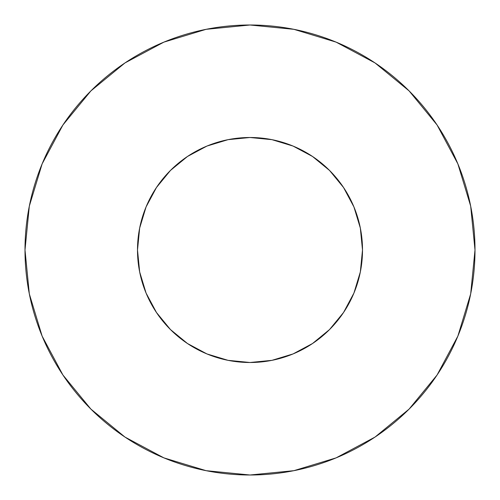 <?xml version="1.0" encoding="UTF-8"?>
<svg xmlns="http://www.w3.org/2000/svg" width="500" height="500" viewBox="0 0 500 500"><rect width="100%" height="100%" fill="white"/><g stroke="black" fill="none" stroke-linecap="round" stroke-linejoin="round"><path stroke-width="0.75" d="M137.5 250A112.5 112.5 0 0 1 250 137.5A112.5 112.5 0 0 1 362.5 250A112.5 112.5 0 0 1 250 362.5A112.5 112.5 0 0 1 137.5 250L139.662 271.95L146.062 293.05L156.463 312.5L170.45 329.55L187.5 343.537L206.95 353.938L228.05 360.337L250 362.5L271.95 360.337L293.05 353.938L312.5 343.537L329.55 329.55L343.537 312.5L353.938 293.05L360.337 271.95L362.5 250L360.337 228.05L353.938 206.95L343.537 187.5L329.55 170.45L312.5 156.463L293.05 146.062L271.95 139.662L250 137.5L228.05 139.662L206.95 146.062L187.5 156.463L170.45 170.45L156.463 187.5L146.062 206.95L139.662 228.05L137.5 250M475 250A225 225 0 0 0 250 25A225 225 0 0 0 25 250A225 225 0 0 1 250 25A225 225 0 0 1 475 250A225 225 0 0 1 250 475A225 225 0 0 1 25 250A225 225 0 0 0 250 475A225 225 0 0 0 475 250L470.675 206.106L457.875 163.894L437.081 124.994L409.1 90.9L375.006 62.919L336.106 42.125L293.894 29.325L250 25L206.106 29.325L163.894 42.125L124.994 62.919L90.9 90.9L62.919 124.994L42.125 163.894L29.325 206.106L25 250L29.325 293.894L42.125 336.106L62.919 375.006L90.9 409.1L124.994 437.081L163.894 457.875L206.106 470.675L250 475L293.894 470.675L336.106 457.875L375.006 437.081L409.1 409.1L437.081 375.006L457.875 336.106L470.675 293.894L475 250M359.562 275.55L353.938 293.05M289.625 355.294L271.95 360.337M224.45 359.562L206.95 353.938M144.706 289.625L139.662 271.95M140.438 224.45L146.062 206.95M210.375 144.706L228.05 139.662M275.55 140.438L293.05 146.062M355.294 210.375L360.337 228.05M437.081 124.994L409.1 90.9L375.062 62.962M124.994 62.919L90.9 90.9L62.962 124.938M62.919 375.006L90.9 409.1L124.938 437.038M375.006 437.081L409.1 409.1L437.038 375.062"/></g></svg>
